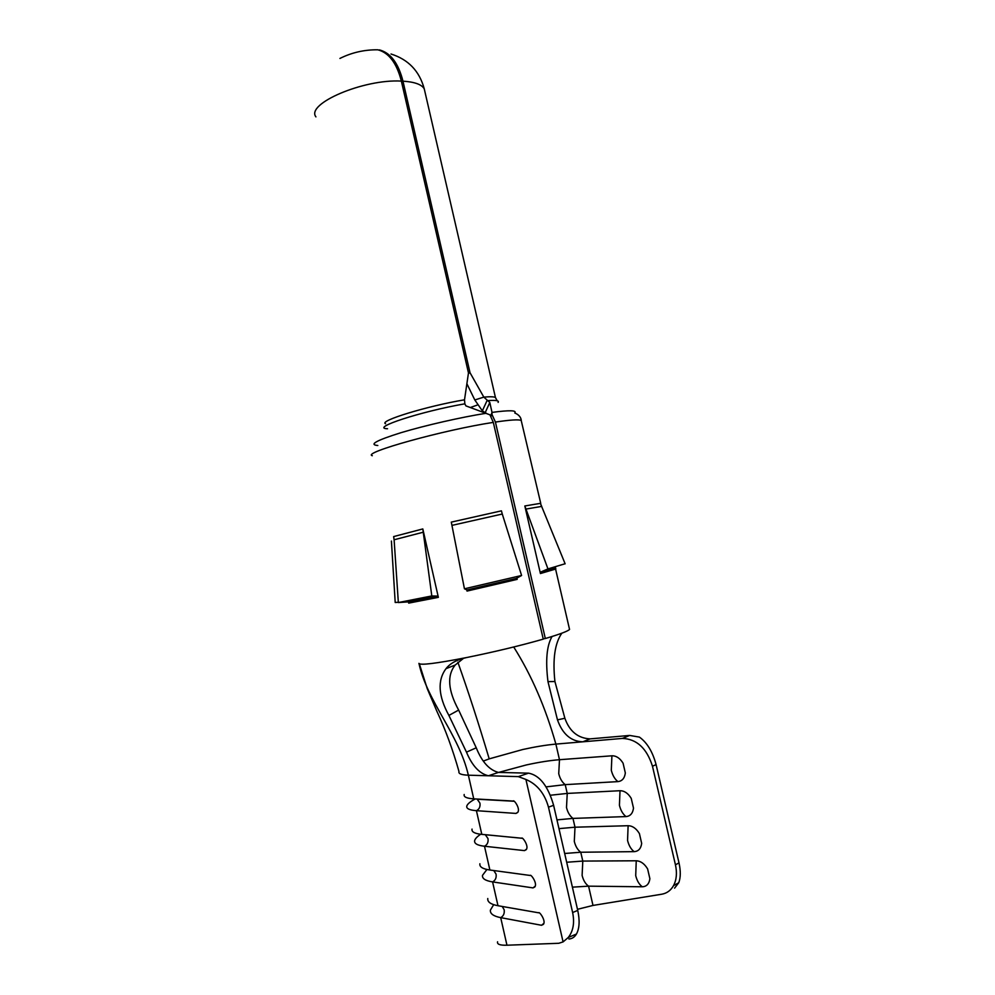 <?xml version="1.0" encoding="UTF-8"?>
<svg xmlns="http://www.w3.org/2000/svg" width="995" height="995" viewBox="0 0 995 995"><rect width="100%" height="100%" fill="white"/><g stroke="black" fill="none" stroke-linecap="round" stroke-linejoin="round"><path stroke-width="1.49" d="M419.355 663.889L427.241 688.627L436.88 711.251C445.449 729.609 452.812 749.683 458.981 771.486C458.235 773.7 461.369 774.931 468.371 775.192C458.72 733.85 427.34 701.96 418.932 663.354C419.815 665.493 435.648 663.578 466.444 657.583C494.478 651.887 520.087 645.743 543.258 639.138L493.321 422.39L489.963 414.84L465.921 405.885L464.839 403.821L464.516 399.803L468.471 372.938L401.358 81.093C396.731 63.108 388.883 52.685 377.826 49.8C364.469 49.638 351.844 52.511 339.929 58.431M490.722 415.972L492.015 412.403L489.801 402.478L483.819 397.117L474.814 399.978L467.003 383.971M498.109 402.403C499.453 400.562 495.759 400.002 487.003 400.687L482.351 410.835L474.814 399.978M485.15 412.763L489.801 402.478M485.1 412.626L482.351 410.835M521.479 421.644L521.206 420.462C521.28 421.283 521.815 415.81 514.788 413C517.039 410.263 509.452 410.064 492.015 412.403L492.003 414.542L495.423 422.067L545.322 638.529L543.195 638.84M495.808 398.336L495.448 397.527C494.192 396.694 490.311 396.557 483.819 397.117L470.026 372.739L468.409 373.361M569.327 628.467L569.55 629.437C567.859 631.216 559.787 634.238 545.322 638.529M540.447 503.532L541.255 505.584M555.446 566.914L555.583 569.065L540.422 573.543L524.825 505.97L547.959 568.904L565.11 563.742M516.89 578.12L517.176 579.376L467.028 591.08L469.18 590.271L469.006 589.5M466.742 589.811L467.028 591.08M438.074 596.092L431.805 595.955L422.813 528.93L438.36 597.348L408.696 603.119L438.273 596.963M408.423 601.888L408.696 603.119M401.582 82.1L402.963 81.167L470.026 372.739M561.839 633.193C554.837 643.18 552.524 659.287 554.924 681.525L564.874 718.266L557.474 719.87C562.536 734.074 570.981 741.387 582.796 741.81L622.397 738.427C636.738 738.986 646.762 748.252 652.471 766.225L675.443 864.804C677.209 872.876 676.575 879.829 673.528 885.637C670.792 890.45 666.874 893.311 661.75 894.219L592.995 905.438L588.567 886.159L572.399 887.154M674.573 888.149L678.752 882.739C680.704 877.64 680.791 871.023 679 862.889L656.091 764.62C652.645 751.747 647.086 742.581 639.412 737.096L629.673 735.442L590.122 738.875C577.983 738.265 569.563 731.4 564.874 718.266M464.192 794.495C463.521 796.945 466.705 798.4 473.732 798.848L468.371 775.192L488.433 775.764C479.503 773.675 472.177 765.802 466.481 752.145L476.244 747.792L458.645 710.069C447.974 690.443 446.83 675.443 455.2 665.046L463.62 658.23M466.444 657.583C456.954 659.648 450.15 663.342 446.009 668.665C437.29 680.381 438.248 695.965 448.894 715.43L466.481 752.145M511.256 579.675L511.418 580.421L469.18 590.271M517.176 579.376L511.418 580.421M502.276 514.029L501.418 510.845L451.295 522.114L464.441 588.791L521.591 575.483L502.276 514.029L451.979 525.372M423.397 532.176L394.107 539.775L393.647 536.579L422.813 528.93M544.476 571.317L540.285 572.958M553.618 805.316L548.481 807.169L572.635 912.527L577.734 910.413L553.618 805.316C548.021 785.988 539.663 775.267 528.556 773.152L498.47 772.418L488.433 775.764L518.333 776.622L525.92 779.458L563.083 941.904L558.78 943.285L506.952 945.213L500.696 917.639L541.529 925.275L543.419 924.343C546.255 920.723 539.128 911.072 538.681 912.813L538.705 912.825M473.732 798.848L513.184 801.05C513.681 799.122 520.746 808.686 517.698 812.467L516.007 813.425L476.418 810.676C469.366 810.141 466.157 808.587 466.804 806.025C467.401 804.072 470.075 801.783 474.839 799.159M472.04 829.096C471.443 831.882 474.69 833.648 481.804 834.382L521.666 838.213C522.139 836.36 529.228 845.937 526.255 849.655L524.489 850.613L484.49 846.247C477.364 845.402 474.08 843.536 474.652 840.638C475.1 838.76 477.103 836.633 480.66 834.258M479.888 863.76C479.379 866.881 482.699 868.971 489.888 870.016L530.161 875.463C530.621 873.672 537.735 883.286 534.825 886.955L532.997 887.901L492.587 881.906C485.373 880.762 482.015 878.573 482.513 875.339L486.916 869.493M487.774 898.51C487.326 901.967 490.734 904.368 497.985 905.724L538.681 912.813M391.408 541.044L395.202 602.485L398.336 602.286M394.107 539.775L398.348 602.547L431.805 595.955M554.327 568.195L540.173 572.461M540.136 572.299L547.959 568.904M577.734 910.413C579.911 920.512 579.488 928.385 576.453 934.019C574.588 937.166 572.063 938.82 568.891 938.981M572.635 912.527C574.712 922.825 573.244 931.158 568.22 937.526L563.083 941.904M548.481 807.169C544.638 793.463 537.113 784.222 525.92 779.458M521.591 575.483L516.281 578.456L467.041 589.948L464.441 588.791M438.111 596.266L409.716 601.801L398.348 602.547M457.862 662.235C468.272 691.5 478.719 723.701 489.204 758.862L522.761 749.509C535.273 746.76 546.305 744.957 555.882 744.098L582.796 741.81L590.122 738.875M566.69 862.255L582.796 861.073L582.112 875.413C583.331 880.339 585.483 883.921 588.567 886.159L642.272 886.781C646.601 886.607 649.138 883.921 649.884 878.709L647.608 868.909C644.449 863.697 640.668 860.986 636.24 860.787L582.796 861.073L580.757 852.242L634.126 851.645C638.429 851.372 640.942 848.623 641.675 843.387L639.412 833.599C636.278 828.437 632.509 825.813 628.119 825.713L574.998 827.206L572.971 818.4L626.004 816.584C630.27 816.223 632.77 813.4 633.504 808.127L631.228 798.363C628.106 793.264 624.375 790.726 620.009 790.714L567.237 793.425L565.21 784.632L617.895 781.61C622.136 781.15 624.624 778.264 625.333 772.966L623.081 763.215C619.972 758.178 616.253 755.702 611.913 755.802L559.476 759.707C549.874 760.466 538.817 762.207 526.305 764.956L498.632 772.418M513.706 646.986C531.392 674.946 545.447 707.321 555.882 744.098L559.476 759.707L558.73 773.675C559.936 778.575 562.1 782.219 565.21 784.632L546.106 786.883M556.964 819.892L572.971 818.4C569.874 816.049 567.722 812.418 566.503 807.517L567.237 793.425L550.384 795.241M564.675 853.486L580.757 852.242C577.672 849.954 575.52 846.347 574.302 841.422L574.998 827.206L558.979 828.636M577.486 909.306L592.995 905.438M489.204 758.862L483.346 761.063M497.575 941.792C496.915 944.28 500.037 945.424 506.952 945.213M502.226 906.457L504.154 909.753C504.676 913.41 503.52 916.047 500.696 917.639C493.408 916.196 489.975 913.684 490.398 910.114L493.682 904.679M554.924 681.525L547.971 681.625C545.384 660.493 546.752 645.457 552.076 636.489M547.971 681.625L557.474 719.87M498.47 772.418C489.316 770.068 481.903 761.859 476.244 747.792M555.882 568.804L544.501 571.404M490.97 416.37L492.003 414.542M425.002 92.087L424.218 88.766C421.644 84.451 414.567 81.913 402.963 81.167C398.398 63.22 390.55 52.797 379.431 49.899L379.394 50.198M401.358 81.093C363.573 78.841 305.552 103.828 315.925 116.875M464.516 399.803C426.755 406.147 378.56 420.972 385.538 423.746M464.839 403.821C420.674 411.47 369.555 428.31 387.54 428.745M486.381 413.236C461.742 417.079 425.3 425.375 401.122 432.651C376.321 440.399 368.548 444.69 377.814 445.511M540.758 503.458L521.206 420.462C518.855 419.318 510.261 419.853 495.423 422.067M493.321 422.39C443.919 429.828 361.16 452.936 372.304 455.71M470.56 407.44L477.115 405.114M541.728 506.48L540.385 503.358L524.825 505.97M565.148 563.829L541.628 506.405L525.758 509.104M481.804 834.382L476.418 810.676C479.279 809.233 480.448 806.709 479.926 803.089L477.202 799.209L514.017 801.261M489.888 870.016L484.49 846.247C487.339 844.755 488.508 842.193 487.985 838.561L485.311 834.718M497.985 905.724L492.587 881.906C495.423 880.364 496.58 877.764 496.057 874.107L493.769 870.538M448.894 715.43L458.645 710.069M629.673 735.442L622.397 738.427M528.556 773.152L518.333 776.622M656.091 764.62L652.471 766.225M679 862.889L675.443 864.804M617.895 781.61C614.761 779.122 612.572 775.329 611.303 770.254L611.913 755.802M626.004 816.584C622.882 814.146 620.693 810.39 619.425 805.303L620.009 790.714M634.126 851.645C631.017 849.27 628.828 845.526 627.559 840.439L628.119 825.713M642.272 886.781C639.176 884.455 636.987 880.749 635.718 875.65L636.24 860.787M476.829 799.022L472.911 798.798M543.755 923.447L541.529 925.275M535.123 886.259L532.997 887.901M526.479 849.183L524.489 850.613M517.848 812.194L516.007 813.425M497.201 400.774L495.448 397.527L424.231 88.766C419.442 71.08 408.36 59.489 391.01 54.004M555.583 569.065L569.55 629.437M446.009 668.665L455.2 665.046M568.22 937.514L576.453 934.019M678.752 882.739L673.528 885.637M479.665 834.133L522.027 838.275"/></g></svg>
